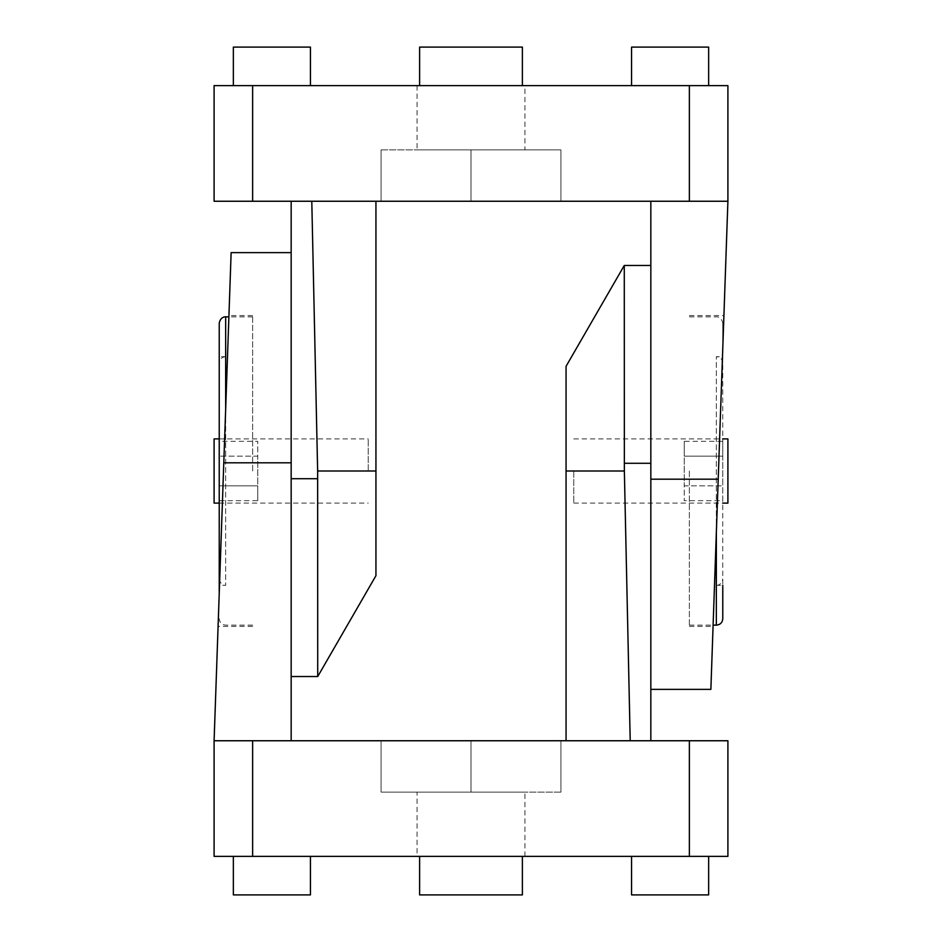 <?xml version="1.0" encoding="UTF-8"?>
<svg xmlns="http://www.w3.org/2000/svg" width="942" height="942" viewBox="0 0 942 942"><rect width="100%" height="100%" fill="white"/><g stroke="black" fill="none" stroke-linecap="round" stroke-linejoin="round"><path stroke-width="0.71" stroke-dasharray="4.71 3.53" d="M252.633 201.247L727.907 201.247L726.518 201.247L727.907 201.247L727.907 85.64L214.093 85.64L214.093 201.247L252.633 201.247L252.633 85.64M471 85.64L417.047 85.64L471 85.64M524.953 149.86L417.047 149.86L524.953 149.86L524.953 85.64M375.94 575.692L375.94 471L317.642 471L311.79 201.247L291.16 201.247L291.16 740.753L215.482 740.753L291.16 740.753M317.642 471L317.725 676.533M375.94 471L375.94 201.247L291.16 201.247M311.79 201.247L375.94 201.247M214.093 438.89L214.093 503.11M291.16 471L291.16 503.11L291.16 471M471 201.247L381.086 201.247L560.914 201.247L471 201.247L471 149.86L560.914 149.86L560.914 201.247L560.914 149.86L471 149.86L471 201.247M689.367 471L689.367 626.43L689.367 471M631.564 85.64L708.643 85.64L708.643 47.1L631.564 47.1L631.564 85.64L708.643 85.64M233.357 85.64L310.436 85.64L310.436 47.1L233.357 47.1L233.357 85.64L310.436 85.64M522.386 85.64L522.386 47.1L522.386 85.64L419.614 85.64L419.614 47.1L419.614 85.64L419.614 47.1L522.386 47.1L419.614 47.1L522.386 47.1L522.386 85.64L419.614 85.64M718.487 471L713.059 626.43L718.487 471M573.76 471L573.76 503.11L573.76 471M650.84 471L650.84 503.11L650.84 471M650.84 689.367L650.84 201.247M727.907 201.247L710.869 689.367M722.773 363.094C722.384 359.196 720.253 357.053 716.344 356.677L722.773 356.677L722.773 585.323L716.344 585.323L716.344 356.677L716.344 585.323C716.061 585.583 721.643 585.641 722.773 578.906M684.233 441.339L684.233 485.837L684.233 456.163L722.773 456.163L722.773 441.339L722.773 485.837L722.773 456.163L684.233 456.163L684.233 441.339L722.773 441.339M722.773 500.661L722.773 485.837L722.773 500.661L684.233 500.661L684.233 485.837L722.773 485.837L684.233 485.837L684.233 500.661M722.773 356.677L722.773 618.717M722.773 348.387L722.773 323.283L722.773 348.387M381.086 149.86L471 149.86L381.086 149.86L381.086 201.247L381.086 149.86M689.367 740.753L214.093 740.753L215.482 740.753L214.093 740.753L214.093 856.36L727.907 856.36L727.907 740.753L689.367 740.753L689.367 856.36M471 856.36L524.953 856.36L471 856.36M417.047 792.14L524.953 792.14L417.047 792.14L417.047 856.36M566.06 366.308L566.06 471L624.358 471L630.21 740.753L650.84 740.753L650.84 265.467L650.84 479.184L718.204 479.184M624.358 471L624.275 265.467M566.06 471L566.06 740.753L650.84 740.753M630.21 740.753L566.06 740.753M727.907 503.11L727.907 438.89M471 740.753L560.914 740.753L381.086 740.753L471 740.753L471 792.14L381.086 792.14L381.086 740.753L381.086 792.14L471 792.14L471 740.753M252.633 471L252.633 315.57L252.633 471M310.436 856.36L233.357 856.36L233.357 894.9L310.436 894.9L310.436 856.36L233.357 856.36M708.643 856.36L631.564 856.36L631.564 894.9L708.643 894.9L708.643 856.36L631.564 856.36M419.614 856.36L419.614 894.9L419.614 856.36L522.386 856.36L522.386 894.9L522.386 856.36L522.386 894.9L419.614 894.9L522.386 894.9L419.614 894.9L419.614 856.36L522.386 856.36M223.513 471L228.941 315.57L223.513 471M368.24 471L368.24 438.89L368.24 471M291.16 252.633L291.16 462.816L223.796 462.816L231.131 252.633M214.093 740.753L223.796 462.816M219.227 578.906C220.357 585.641 225.939 585.583 225.656 585.323L219.227 585.323L219.227 356.677L225.656 356.677L225.656 585.323L225.656 356.677C221.747 357.053 219.616 359.196 219.227 363.094M257.767 500.661L257.767 456.163L257.767 485.837L219.227 485.837L219.227 500.661L219.227 456.163L219.227 485.837L257.767 485.837L257.767 500.661L219.227 500.661M219.227 441.339L219.227 456.163L219.227 441.339L257.767 441.339L257.767 456.163L219.227 456.163L257.767 456.163L257.767 441.339M219.227 593.613L219.227 323.283M560.914 792.14L471 792.14L560.914 792.14L560.914 740.753L560.914 792.14M689.367 201.247L689.367 85.64M317.725 478.713L291.16 478.713M716.344 532.312L716.344 625.147M252.633 740.753L252.633 856.36M624.275 463.287L650.84 463.287M225.656 409.688L225.656 316.853M417.047 85.64L417.047 149.86M219.227 503.11L368.24 503.11M219.227 438.89L368.24 438.89M689.367 626.43L713.059 626.43M689.367 315.57L723.915 315.57M573.76 503.11L722.773 503.11M573.76 438.89L722.773 438.89M689.367 316.853L716.344 316.853C716.061 316.594 721.643 316.536 722.773 323.283M689.367 625.147L713.106 625.147M524.953 856.36L524.953 792.14M252.633 315.57L228.941 315.57M252.633 626.43L218.085 626.43M252.633 625.147L225.656 625.147C221.747 624.77 219.616 622.627 219.227 618.717M252.633 316.853L228.894 316.853"/><path stroke-width="1.41" d="M689.367 201.247L214.093 201.247L214.093 85.64L727.907 85.64L727.907 201.247L689.367 201.247L689.367 85.64M375.94 471L375.94 575.692L317.725 676.533L317.642 471L375.94 471L375.94 201.247M311.79 201.247L317.642 471M291.16 201.247L291.16 462.816L291.16 252.633L231.131 252.633L214.093 740.753L727.907 740.753L727.907 856.36L214.093 856.36L214.093 740.753M219.227 503.11L214.093 503.11L214.093 438.89L219.227 438.89M650.84 201.247L650.84 689.367L710.869 689.367L727.907 201.247M522.386 85.64L522.386 47.1L419.614 47.1L419.614 85.64M310.436 85.64L310.436 47.1L233.357 47.1L233.357 85.64M708.643 85.64L708.643 47.1L631.564 47.1L631.564 85.64M722.773 585.323L722.773 618.717C722.384 622.627 720.253 624.77 716.344 625.147L716.344 532.312M566.06 471L566.06 366.308L624.275 265.467L624.358 471L566.06 471L566.06 740.753M630.21 740.753L624.358 471M650.84 740.753L650.84 479.184L718.204 479.184M722.773 438.89L727.907 438.89L727.907 503.11L722.773 503.11M291.16 740.753L291.16 462.816L223.796 462.816M419.614 856.36L419.614 894.9L522.386 894.9L522.386 856.36M631.564 856.36L631.564 894.9L708.643 894.9L708.643 856.36M233.357 856.36L233.357 894.9L310.436 894.9L310.436 856.36M219.227 356.677L219.227 585.323M228.894 316.853L225.656 316.853C225.939 316.594 220.357 316.536 219.227 323.283L219.227 593.613M252.633 201.247L252.633 85.64M317.725 478.713L291.16 478.713M252.633 740.753L252.633 856.36M689.367 740.753L689.367 856.36M624.275 463.287L650.84 463.287M225.656 316.853L225.656 409.688M291.16 676.533L317.725 676.533M713.106 625.147L716.344 625.147M650.84 265.467L624.275 265.467"/></g></svg>
